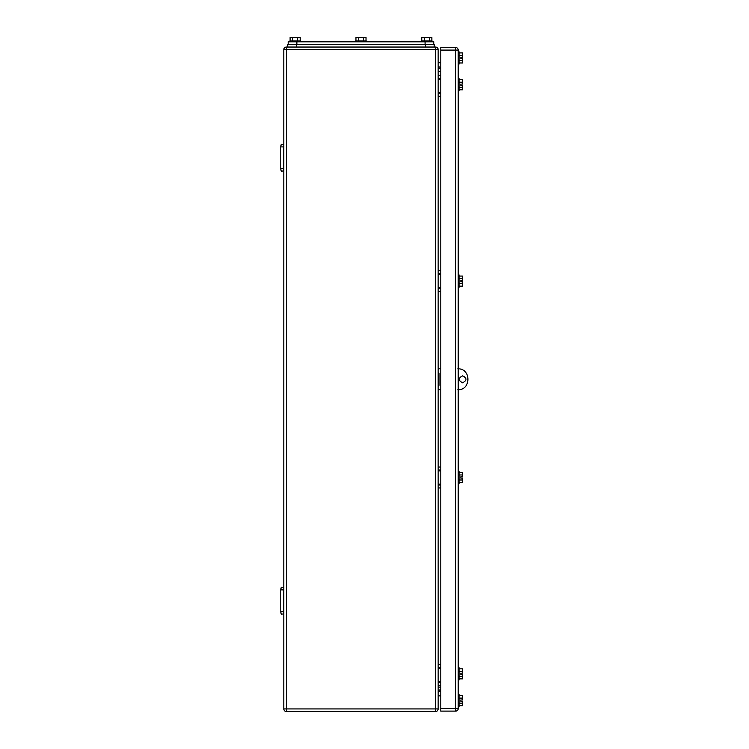 <?xml version="1.0" encoding="UTF-8"?>
<svg xmlns="http://www.w3.org/2000/svg" width="749" height="749" viewBox="0 0 749 749"><rect width="100%" height="100%" fill="white"/><g stroke="black" fill="none" stroke-linecap="round" stroke-linejoin="round"><path stroke-width="1.12" d="M283.365 146.898L280.753 146.898A2.612 2.612 0 0 1 280.809 146.355L281.25 144.276L283.805 144.81L283.365 168.694L280.753 168.694A2.612 2.612 0 0 0 280.809 169.227L281.25 171.315L283.805 170.772L283.365 168.694M280.753 146.898L280.753 168.694M283.365 589.894L280.753 589.894A2.612 2.612 0 0 1 280.809 589.36L281.25 587.282L283.805 587.815L283.365 611.699L280.753 611.699A2.612 2.612 0 0 0 280.809 612.233L281.25 614.311L283.805 613.777L283.365 611.699M280.753 589.894L280.753 611.699M439.008 385.398L438.156 385.398M438.156 373.189L439.008 373.189M438.156 388.89L439.036 389.761L440.777 389.761L438.156 389.761M438.156 368.836L440.777 368.836L439.036 368.836L438.156 369.706M440.777 78.345L438.156 78.345M440.777 75.387L438.156 75.387M440.777 96.312L438.156 96.312M440.777 93.353L438.156 93.353M440.777 667.425L438.156 667.425M440.777 664.457L438.156 664.457M440.777 685.391L438.156 685.391M440.777 682.423L438.156 682.423M440.777 695.849L438.156 695.849M440.777 690.793L438.156 692.366A2.612 2.612 0 0 1 440.777 689.745A2.612 2.612 0 0 0 438.156 692.366M440.777 67.794L438.156 66.23A2.612 2.612 0 0 0 440.777 68.842M440.777 62.738L438.156 62.738M440.777 484.987L438.156 484.987M440.777 469.988L438.156 469.988M440.777 467.03L438.156 467.03M440.777 487.955L438.156 487.955M440.777 288.599L438.156 288.599M440.777 273.6L438.156 273.6M440.777 270.642L438.156 270.642M440.777 291.567L438.156 291.567M283.805 708.938A2.612 2.612 0 0 0 286.418 711.55L286.418 708.938L283.805 708.938L283.805 49.659A2.612 2.612 0 0 1 286.418 47.047L435.543 47.047A2.612 2.612 0 0 1 438.156 49.659L438.156 708.938L435.543 708.938L435.543 711.55A2.612 2.612 0 0 0 438.156 708.938M286.418 711.55L435.543 711.55M460.832 281.755L460.832 280.444L460.832 281.755L462.582 281.755L462.582 283.618L459.09 283.618M462.582 674.484L460.832 674.484L460.832 673.182L460.832 674.484L462.582 674.484L462.582 676.347L459.09 676.347M458.219 90.863L459.09 90.863L459.09 78.654L458.219 78.654M459.09 79.722L462.582 79.722L462.582 82.24L459.09 82.24M462.582 82.24L462.582 84.103L460.832 84.103L460.832 85.414L462.582 85.414L462.582 89.796L459.09 89.796M462.582 87.277L459.09 87.277M458.219 706.756L459.09 706.756L459.09 694.548L458.219 694.548M459.09 695.615L462.582 695.615L462.582 698.115L459.09 698.115M462.582 698.115L462.582 699.978L460.832 699.978L460.832 701.289L462.582 701.289L462.582 705.68L459.09 705.68M462.582 703.152L459.09 703.152M462.582 699.978L460.832 700.015M460.832 85.414L460.832 84.103M462.582 472.45L459.09 472.45L462.582 472.45L462.582 474.96L459.09 474.96M462.582 482.525L459.09 482.525L462.582 482.525L462.582 479.987L459.09 479.987M460.832 478.124L460.832 476.851L462.582 476.851L460.832 476.823L460.832 478.124L462.582 478.124L462.582 479.987M458.219 287.204L459.09 287.204L459.09 274.995L458.219 274.995M459.09 276.072L462.582 276.072L462.582 278.581L459.09 278.581M462.582 283.618L462.582 286.137L459.09 286.137M462.582 278.581L462.582 280.444L460.832 280.444M458.219 483.592L459.09 483.592L459.09 471.383L458.219 471.383M462.582 474.96L462.582 476.851M458.219 679.942L459.09 679.942L459.09 667.734L458.219 667.734M459.09 668.801L462.582 668.801L462.582 671.319L459.09 671.319M462.582 676.347L462.582 678.866L459.09 678.866M462.582 671.319L462.582 673.182L460.832 673.182M458.219 64.049L459.09 64.049L459.09 51.84L458.219 51.84M459.09 52.907L462.582 52.907L462.582 55.426L459.09 55.426M462.582 55.426L462.582 57.289L460.832 57.289L460.832 58.6L462.582 58.6L462.582 62.982L459.09 62.982M462.582 60.463L459.09 60.463M455.598 711.11L440.777 711.11L440.777 47.477L455.598 47.477A2.612 2.612 0 0 1 458.219 50.099L458.219 708.498L455.598 708.498L455.598 711.11A2.612 2.612 0 0 0 458.219 708.498M288.168 44.425L288.168 41.813L433.802 41.813L433.802 44.425M355.953 40.942L355.953 37.45L358.462 37.45L358.462 40.942M366.018 40.942L366.018 37.45L358.462 37.45M363.499 37.45L363.499 40.942M366.214 41.813L366.214 40.942L355.747 40.942L355.747 41.813M290.106 40.942L290.106 37.45L292.625 37.45L292.625 40.942M300.18 40.942L300.18 37.45L292.625 37.45M297.662 37.45L297.662 40.942M300.377 41.813L300.377 40.942L289.91 40.942L289.91 41.813M421.79 40.942L421.79 37.45L424.308 37.45L424.308 40.942M431.855 40.942L431.855 37.45L424.308 37.45M429.336 37.45L429.336 40.942M432.051 41.813L432.051 40.942L421.593 40.942L421.593 41.813M287.728 47.047L287.728 44.425L434.233 44.425L434.233 47.047M438.156 371.888L439.036 373.395L439.036 385.201L438.156 386.709M457.779 389.761C471.28 390.407 471.28 368.18 457.779 368.836M462.582 382.786C467.076 380.455 467.076 378.133 462.582 375.811C458.079 378.133 458.079 380.455 462.582 382.786M438.156 79.225L440.777 79.225M438.156 92.473L440.777 92.473M438.156 668.295L440.777 668.295M438.156 681.553L440.777 681.553M438.156 470.859L440.777 470.859M438.156 484.116L440.777 484.116M438.156 274.471L440.777 274.471M438.156 287.728L440.777 287.728M283.805 49.659L286.418 49.659L286.418 708.938L435.543 708.938L435.543 47.047M438.156 71.464L440.777 71.464M440.777 687.133L438.156 687.133M438.156 49.659L286.418 49.659L286.418 47.047M458.219 50.099L455.598 50.099L455.598 708.498L440.777 708.498M440.777 50.099L455.598 50.099L455.598 47.477M296.885 44.425L296.885 41.813M425.076 41.813L425.076 44.425M425.516 47.047L425.516 44.425M296.454 47.047L296.454 44.425"/></g></svg>

